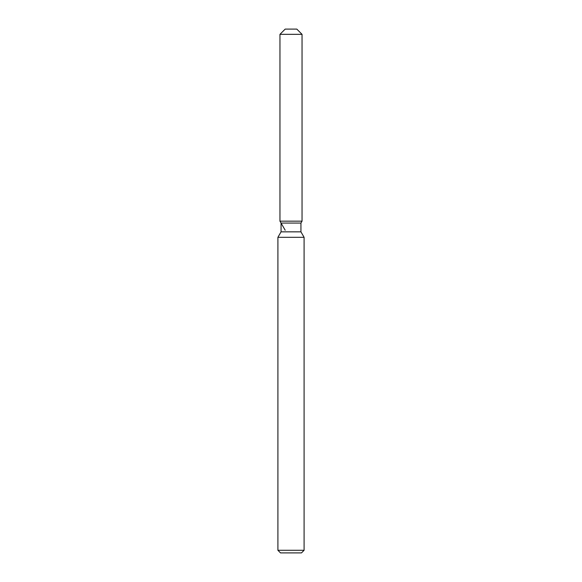 <?xml version="1.0" encoding="UTF-8"?>
<svg xmlns="http://www.w3.org/2000/svg" width="582" height="582" viewBox="0 0 582 582"><rect width="100%" height="100%" fill="white"/><g stroke="black" fill="none" stroke-linecap="round" stroke-linejoin="round"><path stroke-width="0.87" d="M296.805 29.1L285.195 29.1L296.805 29.1L302.043 34.338L302.043 221.16L291 221.16L302.043 221.16L300.938 223.073L300.938 231.847L304.095 237.31L304.095 550.281L277.905 550.281L280.524 552.9L301.476 552.9L304.095 550.281M300.938 231.847L281.062 231.847L281.062 223.073L300.938 223.073L302.043 221.16M281.062 231.847L277.905 237.31L304.095 237.31M285.195 29.1L279.957 34.338L279.957 221.16L291 221.16L279.957 221.16L281.062 223.073M279.957 34.338L302.043 34.338M277.905 237.31L277.905 550.281M285.195 230.232L279.957 221.16"/></g></svg>
